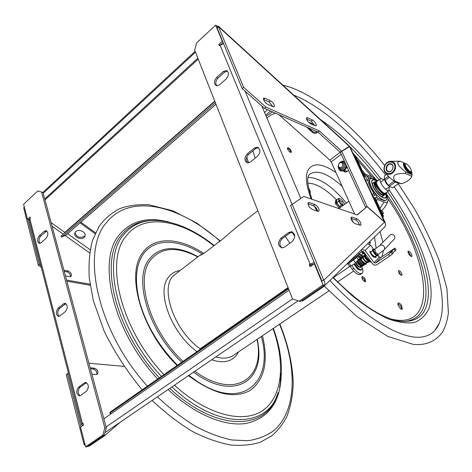<?xml version="1.0" encoding="UTF-8"?>
<svg xmlns="http://www.w3.org/2000/svg" width="472" height="472" viewBox="0 0 472 472"><rect width="100%" height="100%" fill="white"/><g stroke="black" fill="none" stroke-linecap="round" stroke-linejoin="round"><path stroke-width="0.71" d="M314.977 204.529C318.128 206.642 319.45 208.884 318.936 211.255L317.898 211.332L312.252 209.456C309.066 207.338 307.726 205.078 308.245 202.683L309.337 202.606L314.977 204.529L313.402 205.698L307.939 203.851M317.656 211.249C317.001 208.712 315.579 206.86 313.402 205.698M355.009 223.669C352.059 221.633 350.796 219.486 351.215 217.226L352.1 217.167L357.097 218.872C360.012 220.896 361.263 223.032 360.85 225.268L355.009 223.669M357.074 214.902L367.051 206.653L357.245 214.961L303.803 196.446L290.546 205.45L322.075 281.418M365.552 207.485L367.033 206.429L341.752 151.353L340.347 152.427L365.7 207.621M367.033 206.429L384.544 221.899L385.406 223.433M385.176 222.518L350.082 147.099L349.54 146.621L341.752 151.353M349.345 146.332L347.952 147.394L349.374 146.308L349.174 145.824L218.571 26.361M323.863 286.345L384.096 227.651C385.872 225.716 386.025 223.875 384.574 222.129L367.051 206.653M341.197 154.291L331.197 161.925L354.631 214.058M358.567 222.813L359.505 224.896M348.572 170.392L347.227 171.401C345.746 172.351 344.507 172.215 343.504 170.994M301.991 300.475L302.452 301.095L323.302 286.887C325.22 285.005 325.385 282.787 323.804 280.232L323.597 279.955L321.869 281.141M344.271 170.958L345.109 172.014M308.712 127.989L312.588 131.481C314.004 132.543 315.502 132.62 317.09 131.706M217.22 28.066L218.595 26.792L218.335 26.149L217.22 26.509M331.197 161.925L329.863 160.126L340.931 151.654M265.317 102.518L266.78 103.822M279.147 114.855L329.863 160.126M317.827 132.036C316.228 133.605 314.488 133.753 312.606 132.49L306.54 127.021M308.623 122.313L311.467 123.162L313.455 124.962M292.168 204.228L323.597 279.955M359.564 225.179C358.85 222.755 357.516 221.014 355.563 219.958L350.967 218.4M243.617 87.261L265.931 107.115L264.473 108.342L242.16 88.524L243.617 87.261L218.571 26.928M242.16 88.524L217.203 28.202M273.076 106.743L267.447 104.2C264.538 102.147 263.258 100.129 263.618 98.141L264.88 98.176L270.503 100.748C273.382 102.802 274.645 104.808 274.291 106.766L273.076 106.743M272.993 106.701L269.07 101.958L263.476 99.409M315.219 125.764L310.21 123.499C307.496 121.528 306.293 119.599 306.588 117.711L307.638 117.746L312.647 120.035C315.331 122.006 316.523 123.924 316.234 125.788L315.219 125.764M314.924 125.629L311.249 121.156L306.493 118.991M218.595 26.792L349.333 146.344L340.135 152.143L347.952 147.394M341.539 151.064L319.385 130.992L265.931 107.115M264.473 108.342L317.981 132.101L340.135 152.143M319.385 130.992L317.981 132.101M70.363 276.651C70.582 274.421 69.467 272.828 67 271.866L64.216 271.353M63.915 270.226L68.051 270.987C70.977 272.338 71.974 274.12 71.042 276.321L69.585 276.645L65.443 275.908M41.3 267.335L38.35 265.323L39.394 264.408L40.793 265.364M90.164 285.23L66.865 281.206M90.005 284.168L66.564 280.091M95.067 233.734L80.034 222.855M75.815 231.575C79.03 228.448 86.83 232.478 84.948 236.277L84.057 237.481C80.824 240.59 73.042 236.555 74.948 232.743L75.815 231.575M24.255 206.795L23.712 207.957L24.391 207.326M95.503 232.79L80.859 222.182M75.042 232.543C76.399 237.08 79.502 238.378 84.352 236.431L85.161 235.41M87.609 446.482L89.42 446.04L104.241 435.957L120.266 422.192M84.771 443.574L83.957 444.128L85.273 445.533M103.852 435.42L104.241 435.957M27.883 219.409L39.394 264.408M38.35 265.323L23.712 207.957M68.416 373.057L66.233 374.644L83.957 444.128M67.378 373.783L80.948 426.841M90.164 367.83L94.412 368.189C97.633 369.57 98.624 371.558 97.391 374.148L96.123 374.502L91.869 374.166M96.689 374.473C97.203 371.824 96.07 370.013 93.285 369.027L90.423 368.791M88.925 363.222L123.918 366.349M30.332 218.288L28.863 219.633L27.459 219.315L29.996 216.984L30.361 218.406L29.848 218.872L82.494 423.655L81.656 424.7L83.013 425.396M29.848 218.872L29.282 220.495M41.088 242.75L39.489 243.387C37.005 241.811 36.934 239.269 39.27 235.764L44.279 231.298L45.926 230.643C48.415 232.23 48.48 234.785 46.12 238.295L41.088 242.75M46.805 230.997L40.686 236.071C38.645 238.714 38.433 241.133 40.037 243.334M80.777 395.388L79.485 395.866C76.181 394.067 75.892 391.152 78.629 387.117L84.264 382.969L85.609 382.467C88.931 384.285 89.208 387.211 86.447 391.258L80.777 395.388M86.518 382.668L80.104 387.211C77.603 390.397 77.591 393.247 80.063 395.76M60.091 315.827L58.622 316.393C55.761 314.706 55.59 311.992 58.115 308.245L63.425 303.915L64.947 303.331C67.815 305.03 67.974 307.762 65.425 311.514L60.091 315.827M65.844 303.614L59.566 308.452C57.307 311.343 57.177 313.963 59.177 316.317M82.494 423.655L83.09 423.236L83.55 425.018L80.565 427.113L85.603 446.825L87.108 446.825L104.318 435.101L106.336 427.939L104.843 427.903L102.819 435.084L104.318 435.101M42.999 192.487L37.843 190.942L42.999 192.487L106.336 427.939M41.607 192.128L104.843 427.903M27.459 219.315L23.6 204.228L37.843 190.942M102.819 435.084L85.603 446.825M314.694 263.795L314.281 263.689L310.039 266.662L309.243 264.721L310.588 265.063L314.641 263.671M300.806 198.447L261.818 105.982M309.243 264.721L310.086 264.125L220.111 45.265L223.634 43.743M310.086 264.125L314.134 262.45M288.657 232.537L291.389 231.717C295.478 233.829 295.779 237.08 292.28 241.469L284.504 247.127L281.89 247.924C277.801 245.847 277.483 242.608 280.94 238.218L288.657 232.537L290.009 232.932L282.297 238.596C279.182 242.065 279.094 245.174 282.038 247.936M292.634 232.1L290.009 232.932M223.274 71.567L226.3 70.558C229.121 72.393 229.103 75.172 226.247 78.889L219.533 84.836L216.601 85.821C213.781 84.01 213.781 81.237 216.607 77.52L223.274 71.567L224.607 72.186L217.946 78.128C215.533 80.924 215.173 83.503 216.86 85.863M227.404 71.142L224.607 72.186M254.355 148.084L257.287 147.158C260.668 149.14 260.78 152.137 257.629 156.149L250.42 161.979L247.593 162.875C244.207 160.928 244.077 157.943 247.192 153.925L254.355 148.084L255.7 148.603L248.543 154.433C245.818 157.524 245.558 160.344 247.776 162.899M258.473 147.659L255.7 148.603M220.111 45.265L219.421 45.896L218.813 44.415L222.277 41.241L222.678 41.442M223.073 42.391L220.188 45.194M220.141 45.076L218.813 44.415M310.588 265.063L310.977 266.002M314.281 263.689L323.054 284.905L324.4 285.218L300.469 301.514L292.557 299.012L194.659 50.032L196.682 42.84L215.633 25.175L222.277 41.241M215.633 25.175L216.955 25.86L217.722 27.718M323.054 284.905L299.1 301.242M103.875 418.8L289.07 290.15M288.245 288.05L110.047 412.18L109.834 413.212L288.557 288.846M110.938 413.897L109.834 413.212M215.981 104.265L66.286 234.903L61.761 237.062L215.391 102.754M61.761 237.062L61.047 236.094L214.866 101.421M51.094 222.577L65.089 232.56M197.851 58.144L44.751 198.983M44.999 199.922L198.234 59.118M374.107 179.142L366.13 175.773C364.16 174.528 362.508 172.545 361.18 169.814L354.991 156.521L362.337 172.304L364.531 174.935L366.591 175.779L368.024 177.525L369.246 181.089C369.546 184.393 371.387 188.334 374.768 192.906L377.37 198.01L374.467 197.585L374.821 199.113L382.556 215.728L381.907 215.498M386.757 198.246L386.81 197.868C386.81 200.334 385.612 201.155 383.217 200.329L376.367 197.703L375.228 198.252L376.025 201.691L382.556 215.728L382.32 216.382L382.556 215.728L383.453 216.052L382.869 217.557M373.275 196.942L373.24 196.016L374.709 195.626M365.322 179.85L367.918 180.481C368.437 183.927 370.308 187.933 373.523 192.493L374.756 195.491M373.523 192.493L372.567 195.426M363.806 176.587L365.481 176.693L367.918 180.481M362.555 173.903L365.481 176.693M346.843 171.649L346.631 171.171M377.417 180.558L372.207 176.917L365.34 174.085L362.077 170.185L355.894 156.91L354.336 156.238M345.716 170.805L346.253 171.908M383.453 216.052L376.916 202.028L376.402 199.762L377.175 199.438L384.025 202.045C386.592 202.942 387.966 202.169 388.161 199.739L386.485 193.184M386.81 197.868L386.763 197.231M376.638 180.717L372.851 178.664C369.246 177.92 368.691 180.558 371.187 186.57C375.659 196.694 387.565 204.942 386.769 197.532L386.067 193.803M384.615 194.399L382.521 195.072C377.647 193.443 371.104 180.829 375.6 181.791L374.361 181.968L372.066 183.637M374.361 181.968C371.918 183.413 378.296 193.957 382.456 195.314L384.184 195.284L384.639 194.399M375.529 182.133L374.455 184.133C375.747 188.694 378.337 192.204 382.226 194.665L384.243 194.328M374.42 183.561L375.175 182.658M383.689 194.37L382.591 194.8M341.309 161.524L341.675 161.312M342.076 161.265L341.344 161.507M344.424 161.33L343.758 161.276M339.38 169.607L340.076 170.823L344.112 171.041L347.067 167.106M338.577 166.64L338.996 167.69L340.371 168.634C343.156 168.321 344.283 166.634 343.752 163.566L342.188 162.262L340.212 162.716M342.684 163.654L341.551 162.616L339.982 162.834C338.583 163.843 338.129 165.141 338.619 166.728L338.784 167.035C341.433 168.339 342.731 167.212 342.684 163.654M361.906 210.813L360.797 211.751M377.57 185.915L376.508 185.49L375.936 185.903L378.91 189.856C381.842 193.414 384.055 194.853 385.541 194.175L386.025 193.833M376.243 185.679L375.736 185.478L376.308 185.059L377.37 185.49M376.308 185.059L375.688 183.101L376.078 182.221L375.311 183.372M375.736 185.478L375.205 184.345L375.777 183.932M378.91 189.856L379.482 189.443L376.508 185.49M376.06 181.136L375.511 182.635M379.482 189.443C382.414 193.007 384.627 194.446 386.114 193.768L386.58 192.305M377.924 180.658L376.538 180.788L376.078 182.221M375.116 183.514L375.688 183.101L375.116 183.514L375.205 184.345M377.364 186.169L377.812 186.906L377.364 186.169M376.426 184.174L376.874 184.912L376.426 184.174M337.161 203.367L336.542 203.143L335.58 203.839L339.285 208.205M336.672 199.939L336.3 200.098L336.359 202.724L336.937 202.936M336.542 203.143L340.247 207.509M335.403 200.759L335.403 203.426L336.359 202.724M359.151 254.013C360.85 256.007 362.177 256.768 363.133 256.296L363.399 255.954M358.248 254.821C359.912 256.733 361.204 257.452 362.136 256.98L362.455 256.762M361.853 255.488L361.522 255.393M360.519 254.756L359.475 253.688M359.629 253.541L360.826 255.181L362.838 253.812L361.629 251.576L364.461 254.019L362.838 253.812M365.552 254.361L364.461 254.019L365.275 253.989M360.826 255.181L363.499 255.983L364.366 255.387M364.679 255.175L365.039 254.933M364.29 253.718L363.233 251.322M363.357 251.423L364.354 253.688M340.867 207.007L340.011 206.695M339.344 206.217L337.014 203.037M336.76 202.252L336.725 201.361M336.778 202.718L339.58 206.541L341.498 205.143L338.695 201.314L338.577 198.482L336.666 199.886L336.778 202.718L338.695 201.314M344.265 203.827L343.51 202.081L340.79 199.084M342.861 201.314L341.952 201.981M339.132 199.839L341.156 201.55L339.179 199.821M341.144 201.627L339.132 199.933M342.949 205.143L341.946 202.718M341.893 202.748L343.044 205.178M339.58 206.541L340.914 207.025M338.577 198.482L340.188 198.777C337.144 197.497 340.2 204.494 343.109 205.426L341.498 205.143M310.11 191.007L309.974 193.62M308.558 188.186C310.275 190.588 310.676 192.175 309.768 192.948M199.922 349.569L200.022 348.938L288.062 287.578M236.838 226.92L222.961 238.82L206.311 251.594C202.948 254.036 200.895 255.275 200.14 255.311L203.479 253.606M215.822 356.956C223.25 358.991 229.292 358.342 233.941 355.003L328.854 290.941M175.714 273.884L174.882 274.527C158.84 285.318 173.094 329.857 200.175 348.837M394.822 181.036L401.288 183.755C405.861 182.481 409.206 180.351 411.33 177.372L411.761 176.286L405.354 173.472C395.07 173.106 391.559 175.625 394.822 181.036L393.565 180.77L389.317 177.171L386.12 173.56M405.354 173.472L405.778 171.991L412.18 174.823L411.761 176.286M384.261 166.746C383.541 169.761 384.208 172.068 386.261 173.661C390.22 175.348 393.253 173.779 395.353 168.952C396.108 163.943 394.303 161.394 389.949 161.3C387.182 161.89 385.288 163.707 384.261 166.746M404.156 162.917L400.492 161.247C395.53 161.784 397.288 165.365 405.778 171.991M400.492 161.247L391.141 161.259M400.079 183.401L393.565 180.77M401.288 183.755L400.038 183.49M412.18 174.823L411.708 171.684M384.586 166.763C386.645 159.3 396.816 161.241 394.633 168.764C392.503 176.292 382.379 174.192 384.586 166.763M388.444 171.749C392.757 172.669 395.076 164.569 390.733 163.766C386.432 162.887 384.131 170.917 388.444 171.749M390.822 164.197L390.881 164.209C394.869 164.893 392.633 172.463 388.733 171.483L388.71 171.478C384.715 170.817 386.904 163.247 390.822 164.197M409.755 173.118L410.091 173.643L411.413 173.271M403.548 163.324L403.483 163.371C403.088 166.356 405.059 169.678 409.395 173.336L409.448 173.295M409.336 171.79L409.867 172.994C405.531 169.336 403.56 166.014 403.955 163.029L406.64 164.014M411.313 170.422L411.478 173.224L410.563 173.307L409.885 172.079M409.047 171.95L408.563 171.495L409.047 171.95M404.61 164.722C404.469 165.908 405.206 167.613 406.811 169.832L408.805 171.413M410.959 172.793L410.475 172.345L410.959 172.793M405.902 163.755L405.153 163.813C403.495 164.846 409.425 173.041 411.006 171.908L411.324 171.206M404.941 163.979L404.846 164.038C403.182 165.07 409.112 173.265 410.699 172.127L411.035 171.891M405.566 163.813C403.684 164.48 409.478 172.693 411.059 171.584L411.342 170.628C410.475 167.725 408.817 165.477 406.362 163.878L405.566 163.813M388.55 176.292L384.361 179.106L384.438 175.991L386.798 174.274M394.262 181.065L388.521 185.201L387.99 184.959L385.134 180.387L389.429 177.277M389.536 186.18L395.241 182.086L398.285 183.283L398.433 183.685L392.627 187.803L389.831 186.652L388.521 185.201M398.433 183.685L399.088 183.095M396.091 181.832L398.527 182.747M397.17 182.18L398.108 182.575M384.568 179.649C385.335 182.534 386.975 184.794 389.494 186.422M383.612 179.797L382.031 178.811L380.473 178.805C378.367 180.05 383.972 189.29 387.595 190.511L389.099 190.499L389.058 187.278M389.022 190.558L385.571 193.024C383.293 195.337 374.261 183.089 376.963 181.354L377.045 181.295M377.647 254.815L379.335 257.104L380.91 257.435L394.987 248.077L394.055 249.192L395.271 250.844L392.905 252.549M394.928 248.248L396.138 249.889L395.017 248.124M396.138 249.889L395.271 250.844M392.049 251.387L388.603 254.343L389.831 256.013L392.391 254.019L393.27 253.045L392.049 251.387L389.907 252.614L394.055 249.192M389.831 256.013L376.886 264.698C375.264 265.547 373.8 265.234 372.491 263.76L363.517 251.6L361.983 251.228L361.121 250.036M388.603 254.343L375.665 263.04L374.06 262.703L365.08 250.532L362.048 249.133M367.535 243.788L370.514 245.151L373.488 249.181M373.777 249.576L374.025 249.912M374.526 257.14C373.647 257.334 372.609 256.526 371.399 254.709M370.632 252.62L371.334 251.747M349.498 261.364L359.18 253.983L361.994 251.222M369.252 244.101L370.449 242.673L369.706 241.676M350.047 266.344L352.248 269.323C355.711 273.666 358.49 275.347 360.578 274.38L361.959 273.459M362.396 268.326C363.186 270.828 363.092 272.509 362.112 273.353C360.024 274.32 357.251 272.627 353.782 268.285L351.758 265.535M389.742 235.339L390.096 234.973C391.601 234 393.005 234.218 394.303 235.628C395.17 237.015 395.064 238.26 393.99 239.357L384.09 249.794M360.39 266.503L360.142 267.04M354.183 263.872L355.788 266.603C358.077 269.471 359.906 270.592 361.281 269.954L361.77 269.624M354.755 263.453L356.372 266.202C358.661 269.075 360.496 270.19 361.871 269.559L362.083 266.361M377.482 255.629L377.429 255.216L377.482 255.629M358.053 269.016L357.741 269.229L353.829 264.125M357.741 269.229L358.266 269.188M348.566 263.164L351.321 261.547L355.605 257.895M355.67 257.842L356.631 257.452L353.487 260.066L355.316 262.55L358.454 259.924L355.316 262.55M356.631 257.452L358.454 259.924M353.487 260.066L347.657 263.742L349.475 266.202L350.36 266.32L353.322 264.485L350.271 266.338M348.979 263.228L350.802 265.707M347.657 263.742L348.354 263.164M357.033 255.824L357.245 256.42C356.331 257.606 348.082 263.624 346.613 264.178M336.306 203.314L336.265 202.795M409.153 251.328C411.348 253.316 412.239 255.051 411.826 256.544C409.354 255.641 408.097 253.83 408.062 251.122L409.153 251.328M401.696 305.744L402.262 309.148C400.87 310.364 396.627 303.974 398.215 303.059C399.176 302.758 400.339 303.649 401.696 305.744M381.842 210.329C383.134 211.916 383.588 213.067 383.199 213.781L382.332 213.645M399.548 270.792C401.489 272.515 402.25 274.049 401.843 275.388C399.642 274.627 398.557 273.04 398.592 270.639L399.548 270.792M365.151 279.023L365.576 281.813C363.092 281.082 361.912 279.377 362.036 276.692C362.915 276.403 363.953 277.176 365.151 279.023M289.938 152.084C287.979 150.391 287.2 148.928 287.607 147.695C289.979 148.255 291.212 149.807 291.318 152.35L289.938 152.084M411.283 256.597L408.398 251.83L407.849 251.564M401.702 309.243L400.87 306.263L397.949 303.49M382.633 213.798L381.146 210.895M401.271 275.418L398.38 271.123M364.992 281.896L364.325 279.577L361.788 277.164M290.758 152.456C290.345 150.48 289.23 149.058 287.413 148.196M435.025 330.317L439.29 323.09C450.766 294.664 428.983 236.218 394.167 186.823M385.642 175.106C357.475 137.836 322.577 106.513 293.761 95.137M309.337 202.606L307.927 203.656M352.1 217.167L350.932 218.005M384.414 221.987L349.54 146.621M323.804 280.232L384.574 222.129M312.588 131.481L312.606 132.49M264.88 98.176L263.464 99.374M270.503 100.748L269.07 101.958M307.638 117.746L306.428 118.72M312.647 120.035L311.249 121.156M357.097 218.872L355.563 219.958M67 271.866L68.051 270.987M67.649 233.711L90.17 249.747M89.65 252.921L65.106 235.498M63.242 234.177L52.085 226.259M93.285 369.027L94.412 368.189M39.27 235.764L40.686 236.071M44.279 231.298L45.69 231.61M78.629 387.117L80.104 387.211M84.264 382.969L85.739 383.069M58.115 308.245L59.566 308.452M63.425 303.915L64.865 304.127M245.056 91.096L292.044 204.323M280.94 238.218L282.297 238.596M216.607 77.52L217.946 78.128M247.192 153.925L248.543 154.433M292.522 298.923L106.07 426.965M297.974 300.859L105.026 432.588L297.985 300.859M215.969 104.224L66.056 235.056M64.876 232.383L214.748 101.114M43.2 193.231L195.508 52.18M374.538 198.364L374.986 197.367M365.239 176.593L363.77 176.51M384.025 202.045L379.925 208.482M377.175 199.438L376.497 200.907M372.378 178.534L372.992 178.587M385.848 193.957C388.645 202.771 377.329 196.37 372.939 186.493C370.502 180.121 371.665 178.245 376.426 180.87M376.314 180.953L374.803 180.127C371.517 179.195 370.951 181.337 373.092 186.552C377.305 196.045 388.226 202.382 385.736 194.039M346.519 165.914C345.734 169.153 343.982 170.711 341.262 170.604L340.548 170.362M340.029 162.805C343.87 160.917 345.51 162.297 344.943 166.958C342.017 170.64 339.875 170.469 338.507 166.439M339.822 169.979L341.02 170.504C343.893 170.569 345.657 168.887 346.312 165.454M344.542 161.595L343.651 161.253C340.908 161.076 339.12 162.515 338.288 165.578C337.976 168.138 338.884 169.778 341.02 170.504L340.524 170.362M280.61 373.187L280.303 380.845M238.46 351.953C233.575 361.334 224.631 363.953 211.627 359.817M196.977 351.622C172.103 333.645 156.686 293.796 167.566 278.539C170.469 273.937 174.634 271.276 180.062 270.544M183.018 361.351C150.538 331.444 135.033 280.238 150.002 260.703C160.787 247.169 176.711 245.912 197.774 256.933M257.033 339.415C265.529 378.644 234.507 400.409 194.895 371.24M181.773 362.213C148.863 331.668 133.346 279.784 148.58 260.007C157.996 247.753 171.955 245.393 190.446 252.927L198.116 256.674M257.387 339.179L258.296 345.333C263.824 382.615 232.106 400.958 193.567 372.148M261.352 336.501C274.202 381.571 242.873 411.82 197.101 381.323L188.853 375.364M177.46 365.222C159.377 346.708 146.928 326.152 140.095 303.549C134.414 282.28 135.405 265.901 143.081 254.426C154.427 237.729 178.894 238.897 202.217 253.971M177.094 365.476C141.305 330.695 125.593 274.338 142.479 253.063C154.232 235.847 179.708 237.451 203.721 253.446M262.467 335.751C268.574 361.251 264.585 379.417 250.502 390.232C234.543 399.306 213.851 394.444 188.434 375.647M163.92 374.65C120.625 329.132 104.566 261.11 125.947 236.277C143.476 212.642 181.437 219.61 213.816 245.835M273.022 328.624C285.1 362.402 282.964 395.324 263.783 409.773C244.714 424.18 208.081 415.95 174.481 385.176M161.424 376.391C117.327 329.751 101.297 260.467 123.221 235.245C131.505 224.843 142.739 219.917 156.928 220.471C175.708 221.663 194.783 230.029 214.152 245.576M278.126 392.438C268.19 428.063 218.731 431.001 171.914 386.928M159.347 377.836C114.914 330.73 98.955 260.898 121.156 235.487C128.644 226.017 138.638 221.049 151.146 220.572M276.875 395.766C265.872 430.399 216.3 432.293 169.808 388.368M281.117 377.877C279.524 403.123 267.966 418.286 246.443 423.372C225.179 426.93 195.148 414.823 168.067 389.553M157.654 379.016C112.672 331.149 96.742 260.461 119.316 234.785C131.275 220.613 147.866 216.388 169.088 222.111M147.382 386.173C96.495 330.017 80.576 250.213 106.861 222.159C130.632 192.771 180.428 205.621 219.97 241.109M279.518 324.24C297.248 366.738 297.319 410.687 273.518 430.806C266.296 435.951 257.789 439.243 247.995 440.7L231.864 439.981C220.206 437.538 207.999 432.942 195.255 426.198C182.398 418.257 169.79 408.463 157.424 396.822M377.039 186.623L376.473 187.036M377.382 188.239L377.954 187.827M201.219 254.432L201.467 254.78M410.091 173.643L410.563 173.307M409.867 172.994L409.395 173.336M410.392 173.118L409.92 173.46M385.134 180.387L384.597 179.159M394.226 181.1L395.241 182.086M398.722 183.567L392.739 187.75M398.97 183.042L398.285 183.283M395.925 182.098L394.987 181.266M388.137 185.095L389.477 186.375M384.42 179.171L385.105 180.764M392.391 254.019L391.158 252.355M380.91 257.435L375.665 263.04M374.06 262.703L379.335 257.104M370.514 245.151L365.08 250.532M358.295 252.791L359.18 253.983M353.782 268.285L352.248 269.323M369.299 242.071L370.148 243.222M374.862 249.34L375.795 252.685L378.379 254.325L383.712 250.189C384.816 249.063 384.922 247.776 384.025 246.331C382.674 244.868 381.228 244.632 379.671 245.641L370.667 252.201M379.399 245.906L390.096 234.973M357.28 255.629L362.101 258.048L362.384 257.323M353.575 222.737L350.979 218.406M336.571 199.963C325.55 188.776 315.974 183.183 307.838 183.189M346.389 203.043C331.969 186.009 319.219 177.466 308.145 177.419M376.172 248.419L374.52 236.985M342.171 186.34C327.839 173.436 317.036 169.389 309.768 174.209C306.399 176.451 307.13 184.806 311.962 199.272M357.139 256.538L360.101 258.261C359.322 258.09 359.847 259.393 361.682 262.166C364.089 264.137 365.499 264.715 365.924 263.901C366.054 264.987 364.555 264.32 361.44 261.889C359.717 258.839 359.269 257.629 360.095 258.267L360.567 258.178M367.836 261.464L368.184 261.553M368.614 261.659L371.269 262.107M381.966 256.721L383.465 250.431M382.934 242.301L380.06 231.587M335.976 172.551C322.016 163.047 312.647 162.338 307.85 170.439C305.124 176.687 306.245 186.21 311.225 199.019M314.482 206.299L316.918 211.008M391.418 319.113C439.715 330.742 429.585 259.187 388.161 199.09M371.954 176.811L357.121 159.554M275.377 113.18L270.792 115.05L266.881 117.976M403.2 321.521C416.121 320.795 423.549 313.496 425.484 299.632C429.107 274.238 412.687 232.218 387.252 195.066M375.505 178.923L352.696 152.71M272.527 111.917L266.125 116.189M333.12 277.324C359.363 303.596 381.518 318.205 399.589 321.155C416.257 322.895 425.691 315.656 427.909 299.437C431.526 273.253 414.109 229.675 387.553 191.608M379.016 179.867C369.841 167.837 360.183 156.846 350.035 146.892M349.711 146.58L349.404 146.279M270.539 111.032L265.707 115.197M332.86 277.577L351.935 295.531C364.543 305.626 376.385 313.302 387.447 318.559C397.819 322.346 406.752 323.662 414.233 322.506C420.77 320.028 425.614 315.514 428.771 308.971C437.863 283.737 419.549 233.77 389.3 190.275M380.827 178.634C361.576 153.453 341.439 133.747 320.411 119.516M267.453 109.663L264.609 112.59M85.131 235.617L84.948 236.277M29.193 220.147L81.656 424.7M45.926 230.643L46.339 230.731M85.609 382.467L85.975 382.497M64.947 303.331L65.348 303.396M291.389 231.717L292.54 232.053M226.3 70.558L227.215 70.983M257.287 147.158L258.343 147.571M42.881 192.452L195.154 51.289M373.051 196.47L373.24 196.016M381.075 210.954C384.267 208.453 386.479 205.279 387.718 201.42M374.839 199.149L375.228 198.252M386.491 199.674L386.651 198.913M371.452 178.445L368.408 178.351M386.356 199.898L386.474 199.385M382.013 196.883L381.63 196.576C382.597 197.414 376.933 193.903 373.529 187.059L372.19 183.567M384.096 195.355L382.06 196.806M347.215 171.407L344.814 170.433M338.784 167.035L338.996 167.69M339.982 162.834L340.454 162.569M279.536 387.482C283.342 369.889 281.288 350.189 273.382 328.382M279.861 324.01C288.144 344.507 292.605 364.313 293.248 383.429C292.793 395.737 290.634 406.817 286.781 416.676C282.887 424.216 277.819 430.635 271.595 435.945L260.762 441.993C252.951 444.748 243.216 445.792 231.575 445.12C219.273 442.99 206.411 438.529 192.983 431.744C179.637 423.862 166.02 413.431 152.12 400.445M142.137 389.825C127.051 371.493 114.395 351.959 104.182 331.22L93.344 300.658L89.279 278.161C88.465 264.255 89.521 251.729 92.447 240.578L99.114 226.294C104.79 218.689 111.61 212.837 119.575 208.73C127.635 205.615 137.423 204.287 148.94 204.765L172.722 210.736L196.895 223.12L220.294 240.862M376.538 180.788L375.972 181.201M335.344 200.801L336.3 200.098M364.384 253.806L363.452 251.523M343.073 205.131L341.893 202.695M257.859 210.766L235.552 227.905M200.093 255.151L174.882 274.527M386.261 173.661L389.317 177.171M411.755 176.31L411.855 176.015M400.681 183.655L394.214 180.935M391.831 164.634L390.881 164.209M403.955 163.029L403.483 163.371M409.442 173.342L409.914 173.006M404.846 164.038L405.153 163.813M384.438 175.991L386.792 174.268M392.627 187.803L393.052 187.626M385.6 189.207L390.014 186.747M380.692 182.463L384.361 179.112M389.542 186.464L387.99 184.959M384.361 179.106L385.176 180.953M380.473 178.805L376.963 181.354M348.873 201.237L338.79 208.565M375.511 182.416L374.603 183.071M383.907 194.216L383.111 194.783M366.166 255.275L364.703 256.272M364.313 256.538L362.856 257.529M362.466 257.795L361.015 258.786M360.626 259.051L359.174 260.042M358.791 260.302L357.953 260.874M378.332 254.355L374.125 257.205M369.806 260.125L368.726 260.857M368.278 261.163L366.874 262.113M366.425 262.414L365.027 263.364M364.579 263.665L363.18 264.615M362.62 265.429L362.732 264.916L361.346 265.86M360.891 266.161L359.717 266.957M349.953 266.332L333.403 277.619M353.664 271.058L337.645 281.902M369.824 260.703C368.874 261.612 367.21 260.278 364.827 256.691L364.939 255.6M368.248 261.181C368.095 263.346 366.414 262.444 363.198 258.467C362.496 256.951 362.614 256.485 363.546 257.057M366.402 262.432C366.626 264.509 365.062 263.83 361.723 260.379C360.803 257.901 360.797 257.21 361.711 258.308M364.49 264.084C364.644 265.459 363.334 264.957 360.561 262.579C358.791 259.329 358.567 258.32 359.882 259.559M362.236 265.848C362.461 266.621 359.074 265.441 357.369 261.405M360.927 266.137C361.222 267.447 358.986 268.592 356.036 262.485M357.003 261.712C357.888 263.995 359.452 265.547 361.682 266.373L362.608 266.143M358.968 259.039C358.142 258.916 358.667 260.314 360.531 263.223C362.779 265.105 364.083 265.665 364.449 264.898M360.803 257.783C359.953 257.264 360.378 258.544 362.071 261.624C364.968 264.019 366.378 264.692 366.296 263.653M362.638 256.532L362.52 257.966C365.322 263.287 368.738 262.993 368.136 262.408L368.243 262.314M365.776 255.541L364.478 255.275L364.319 256.544C366.756 261.641 370.443 261.948 369.983 261.158M366.136 255.151L369.281 259.417M360.868 266.178L360.891 266.698M377.429 255.216C373.706 252.927 372.656 247.464 374.727 249.434M378.161 254.473C377.429 255.44 378.314 256.709 374.355 252.968C371.906 248.52 373.104 250.225 373.606 250.201M376.261 255.753C376.178 257.93 374.414 257.098 370.957 253.275C370.142 251.665 370.178 251.216 371.057 251.936M369.906 260.267C369.098 261.046 364.549 255.464 365.387 255.606L365.983 255.399M368.62 260.928C368.785 262.603 367.487 262.408 364.738 260.349C362.478 256.874 362.053 255.794 363.458 257.122M366.095 262.638L365.806 263.405M364.461 263.618C362.909 263.028 361.534 261.529 360.342 259.116L360.543 258.615M363.576 264.344L363.511 264.686M363.298 265.099C361.941 266.037 360.13 264.656 357.859 260.963M361.074 266.232C361.286 267.482 358.69 268.161 356.047 262.473M360.455 266.462C360.702 267.86 359.723 267.553 357.511 265.553M377.358 255.659C375.211 254.508 373.853 252.644 373.275 250.054L373.653 249.01L373.275 249.989C373.812 252.585 375.169 254.473 377.358 255.659M355.664 262.774C356.584 265.317 358.089 266.887 360.183 267.488L360.968 267.258M357.505 261.287C358.578 263.547 360.059 265.046 361.941 265.789L363.399 265.606C363.115 265.825 361.157 267.264 357.505 261.287M362.62 256.544L362.437 256.815L363.841 256.862M365.145 254.821C364.773 254.52 364.838 255.163 365.346 256.738C367.836 259.854 369.47 261.187 370.249 260.727C369.794 261.199 368.449 260.314 366.201 258.06C364.809 255.47 364.455 254.39 365.145 254.821M376.101 257.016C376.367 257.972 372.473 257.205 370.125 252.514L370.219 251.352C369.316 251.063 369.918 252.42 372.024 255.417C374.933 257.429 376.29 257.96 376.101 257.022M372.768 249.611C371.818 249.098 372.408 250.52 374.532 253.877C377.494 255.966 378.709 256.544 378.184 255.612L377.582 255.8C375.836 255.446 374.178 253.735 372.609 250.661L372.768 249.611M363.399 265.606L363.806 265.128M363.971 264.65L364.036 264.037M361.322 258.573L360.98 258.337M315.52 207.249L317.591 211.232M439.29 323.09C436.122 331.303 430.098 335.976 421.207 337.108C401.884 339.486 365.588 319.125 329.869 280.498M252.939 150.851L255.104 158.191M291.956 232.124L294.776 236.319M324.193 286.026L356.879 316.494L387.724 336.4L413.236 344.359C425.537 345.598 435.184 341.657 442.187 332.536C445.102 327.757 447.173 321.29 448.4 313.148L446.925 288.486L439.084 260.119C430.859 239.805 422.346 222.194 413.537 207.279L398.338 183.844M384.709 165.53C369.664 146.538 353.882 130.054 337.362 116.077C321.284 102.442 299.337 88.647 282.935 85.237M246.732 156.964L248.549 162.864M285.265 236.419L289.873 243.222"/></g></svg>
